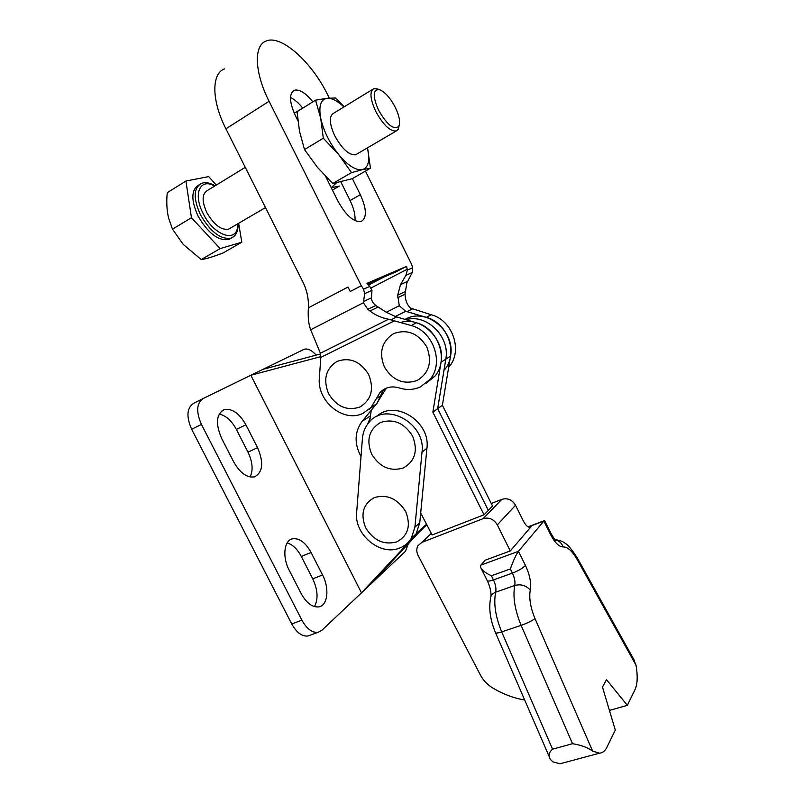 <?xml version="1.0" encoding="UTF-8"?>
<svg xmlns="http://www.w3.org/2000/svg" width="804" height="804" viewBox="0 0 804 804"><rect width="100%" height="100%" fill="white"/><g stroke="black" fill="none" stroke-linecap="round" stroke-linejoin="round"><path stroke-width="1.21" d="M408.11 544.388L405.447 551.313L371.579 583.312L426.512 524.178M423.839 527.535L426.914 524.952M412.623 436.19C404.311 422.924 393.608 418.361 380.513 422.492C369.016 429.497 366.061 440.049 371.649 454.17C379.719 467.174 390.282 471.767 403.337 467.968C415.075 461.225 418.17 450.632 412.623 436.19M405.708 511.615C397.568 498.651 387.096 493.978 374.312 497.596C363.086 504.018 360.212 514.088 365.699 527.816C373.599 540.539 383.93 545.243 396.684 541.926C408.141 535.755 411.156 525.655 405.708 511.615M356.644 512.53C354.041 534.539 380.453 556.468 399.759 548.016C404.653 546.077 408.492 542.851 411.286 538.348L414.904 527.183L422.01 452.129C426.14 423.346 385.578 401.025 369.006 422.391C365.147 426.874 362.946 432.25 362.413 438.522L356.644 512.53M409.527 540.861L416.16 533.816L419.758 522.731L426.914 448.27C430.773 421.457 394.573 398.945 376.654 416.532M312.877 101.847C306.515 93.917 300.807 89.968 295.751 89.998L294.304 90.319C288.917 93.656 289.289 102.118 295.42 115.706L297.872 120.64M328.595 393.739C322.947 379.548 325.741 368.775 336.976 361.418C349.81 356.936 360.383 361.328 368.694 374.594C374.312 389.126 371.378 399.94 359.901 407.025C347.107 411.176 336.665 406.744 328.595 393.739M426.753 346.886C418.231 333.248 407.196 328.816 393.669 333.59C381.789 341.308 378.714 352.474 384.433 367.086C392.704 380.453 403.578 384.935 417.065 380.523C429.205 373.076 432.431 361.86 426.753 346.886M308.364 307.821L348.021 287.038L350.242 291.5L361.318 285.742L363.529 289.149L364.654 293.641L363.398 302.736L367.8 309.309L369.93 310.987C375.317 315.128 381.528 317.871 388.573 319.228L411.266 325.54C433.456 331.188 444.401 363.338 429.869 379.538L420.281 386.975C413.588 389.93 406.573 390.241 399.236 387.92C391.628 385.719 385.237 387.226 380.051 392.442L371.046 407.427L363.056 413.296C343.63 423.246 316.786 401.266 319.359 377.87L320.826 357.398L320.404 353.237L310.676 329.761C308.625 324.565 307.842 317.419 308.334 308.314L308.364 307.821C308.806 298.927 306.987 290.334 302.897 282.033L225.914 128.811C211.522 100.721 211.321 73.737 224.427 68.913M325.66 176.468L337.821 200.899C345.881 215.392 353.649 222.286 361.096 221.572C367.026 218.035 366.775 209.08 360.343 194.709L352.363 178.619M448.682 367.257L449.014 366.855C463.184 351.137 452.712 320.133 431.205 314.756L410.522 308.083C407.166 305.028 405.327 300.415 405.025 294.234L406.884 282.807L412.291 272.496L412.673 267.752L411.547 264.235L365.428 171.101M329.278 98.078L327.891 95.284C312.143 62.491 281.239 34.23 266.094 41.044C253.582 45.386 254.456 72.511 269.079 101.284L225.914 128.811M361.318 285.742L269.079 101.284M426.301 383.156L434.793 376.282C449.235 360.202 438.411 328.344 416.392 322.766L395.427 316.535L386.181 312.193L375.82 305.52C372.865 303.078 371.418 300.515 371.488 297.842L371.961 290.395L369.76 286.445L366.915 283.34L406.613 266.345L407.326 270.084L405.95 275.3L400.492 284.606L397.699 295.168L399.276 305.731L405.729 311.289L426.361 317.379C448.039 322.816 458.622 354.102 444.361 369.94M367.428 284.113L396.322 271.692L406.613 266.345M361.137 285.812L350.242 291.5M368.684 409.718L376.372 404.01L386.332 388.131M340.836 181.925L350.082 200.518C353.83 208.266 355.458 214.98 354.956 220.658M290.485 97.495C294.545 99.394 298.636 102.952 302.756 108.158M320.625 353.921L262.968 369.337L250.838 375.257L361.498 592.849L371.579 583.312M320.866 356.614L250.838 375.257L203.06 398.563C196.508 403.256 195.965 411.869 201.442 424.422L301.912 620.185C306.766 628.879 312.153 632.929 318.062 632.306L321.801 630.346L361.498 592.849L413.226 537.675L416.16 533.816L411.286 538.348M221.582 438.301L233.683 461.908C240.034 472.993 246.959 477.978 254.466 476.872C262.898 472.37 263.933 462.632 257.561 447.667L245.903 424.813C239.411 413.397 232.235 408.311 224.366 409.548C216.246 413.939 215.321 423.527 221.582 438.301M289.179 570.207L301.078 593.432C306.485 603.101 312.444 607.583 318.937 606.869C327.821 605.442 329.59 588.146 322.555 574.981L311.078 552.499C305.53 542.519 299.349 537.946 292.535 538.78C284.063 540.298 282.103 556.971 289.179 570.207M250.074 476.973C253.33 470.25 252.637 461.968 247.984 452.139L236.366 429.406C231.612 420.653 225.884 415.527 219.19 414.04M203.06 398.563L193.412 403.447C186.789 408.161 186.206 416.763 191.653 429.246L291.741 623.964C296.586 632.617 301.982 636.627 307.932 635.994L310.063 635.22M314.454 606.618C318.404 599.101 317.831 589.834 312.736 578.82L301.299 556.448C297.359 549.052 292.646 544.539 287.169 542.921M361.006 456.592C354.132 443.627 354.514 431.869 362.152 421.296L377.187 403.065L382.935 390.643M262.968 369.337L304.294 349.227C307.902 348.323 311.862 350.283 316.173 355.107M367.689 424.03L370.111 418.12M413.226 537.675L422.743 528.791L425.638 524.982L416.16 533.816M378.423 109.917C386.945 124.761 393.719 130.258 398.754 126.409C400.553 122.489 399.437 116.218 395.407 107.605C390.332 97.887 385.015 91.897 379.468 89.666C372.875 89.324 372.533 96.078 378.423 109.917M399.136 125.595L398.181 129.374L396.151 131.042C389.89 131.353 383.056 124.731 375.629 111.163C370.081 98.812 369.488 91.314 373.87 88.651L377.82 89.073M357.016 153.966L355.609 154.79C349.057 155.333 342.092 148.981 334.725 135.735C329.288 123.625 328.906 116.148 333.559 113.314L372.564 89.445M245.27 167.343L207.342 190.558C201.904 193.875 201.734 201.211 206.819 212.578C213.964 224.859 221.231 230.386 228.627 229.15L230.266 228.185M198.849 184.97L198.839 184.97C191.141 189.674 190.88 200.055 198.065 216.115C208.186 233.441 218.467 241.23 228.909 239.451L231.25 238.095C220.819 239.853 210.547 232.054 200.417 214.698C193.231 198.618 193.473 188.236 201.151 183.543C205.04 181.875 209.703 182.629 215.15 185.784M172.498 229.15L168.679 218.397C166.78 210.477 166.307 201.904 167.262 192.679L185.925 181.031L191.452 217.723L220.145 248.597L241.803 242.195L223.241 252.878C212.97 256.838 205.643 259.059 201.231 259.541L183.191 244.396L172.498 229.15L191.452 217.723M332.434 190.076L339.419 186.066L331.258 187.714M296.324 117.525L297.54 117.484M331.248 187.704L336.434 182.87M220.145 248.597L201.231 259.541M216.296 185.081L208.688 176.609L185.925 181.031M241.803 242.195L238.637 223.291M351.519 172.639L362.423 169.644C368.312 167.704 370.071 160.84 367.699 149.041L370.463 168.207L352.152 178.739L332.786 183.473L351.519 172.639L338.856 154.82L323.319 138.218L320.706 118.268L315.57 100.168L327.077 98.279L335.73 97.998L344.202 106.801M343.941 106.962C337.469 100.852 331.851 97.957 327.077 98.279C320.665 99.405 318.545 106.068 320.706 118.268C323.61 131.012 329.66 143.192 338.856 154.82C348.152 165.745 356.001 170.689 362.423 169.644L370.463 168.207M332.786 183.473L317.5 167.433L304.505 149.564L323.319 138.218M304.505 149.564L299.5 131.283L297.078 111.696L315.57 100.168M367.428 147.866L367.699 149.041M633.18 658.305L636.004 665.169C637.853 675.862 637.532 683.983 635.049 689.52L627.341 705.339L606.487 679.651L602.477 687.098L615.291 730.072L606.869 747.348C605.09 750.956 602.648 752.906 599.543 753.187L592.628 751.127C587.915 747.589 581.212 745.107 572.518 743.7L521.133 625.381C514.801 609.945 512.681 596.638 514.761 585.473L495.696 592.186C493.435 603.332 495.435 616.557 501.686 631.864L521.133 625.381C527.344 623.17 531.957 620.889 534.972 618.537L592.628 751.127M381.699 395.116L377.187 403.065L371.247 410.261L369.589 421.758M405.075 319.429C425.517 306.816 455.838 331.067 450.521 356.132L442.391 405.236L437.677 408.673L445.818 359.147C450.401 336.816 426.562 313.329 406.02 319.701C426.572 313.359 450.381 336.846 445.798 359.167L437.657 408.683L432.864 412.171L441.014 362.242C445.617 339.69 421.487 315.952 400.784 322.434M420.693 512.992L432.12 534.982L484.008 514.801L432.864 412.171M442.391 405.236L492.54 506.048L488.319 510.379L437.677 408.673L488.309 510.389L484.008 514.801M529.344 527.293L531.153 526.61L510.289 550.941L497.314 524.881C493.777 519.133 489.043 517.052 483.124 518.64L501.857 499.334L491.274 503.495M483.124 518.64L421.919 542.358L417.929 545.745C416.341 548.71 416.382 551.906 418.06 555.353L480.46 675.129C483.184 680.254 487.083 684.415 492.148 687.601C502.399 693.892 513.243 698.043 524.71 700.053M510.289 550.941L485.244 560.167L480.852 565.111L518.439 551.323L525.454 565.423C522.801 568.207 518.449 570.77 512.419 573.121L510.339 568.941C513.344 560.559 516.047 554.69 518.439 551.323L543.866 521.082L544.81 520.982M562.76 763.026L559.986 763.77L552.851 761.83L550.469 759.478C548.077 755.961 548.78 752.524 552.569 749.177L572.518 743.7M627.341 705.339L609.432 710.434M531.153 526.61L530.007 527.283C527.836 527.374 525.595 525.243 523.293 520.891L515.535 505.254L497.314 524.881M501.857 499.334C507.575 497.766 512.138 499.736 515.535 505.254M510.339 568.941L491.395 575.764C485.465 573.011 481.827 570.126 480.48 567.111L480.852 565.111M419.758 522.731L414.904 527.183M426.914 448.27L422.01 452.129M369.76 286.445L363.529 289.149M412.673 267.752L407.326 270.084M407.296 269.199L371.157 287.922M384.292 276.857L368.302 285.179M363.398 302.736L310.676 329.761M302.666 108.037L294.274 113.284M399.276 305.731L386.312 312.253M405.729 311.289L395.307 316.485M388.573 319.228L320.404 353.237M394.794 320.655L320.826 357.398M431.205 314.756L426.361 317.379M412.181 309.048L406.985 311.701M416.392 322.766L411.266 325.54M396.704 316.957L391.206 319.761M381.679 395.166L376.383 398.523M412.291 272.496L405.95 275.3M371.961 290.395L364.654 293.641M407.638 281.35L400.492 284.606M371.488 297.842L363.358 301.55M404.925 291.751L397.699 295.168M375.82 305.52L367.8 309.309M405.025 294.234L397.789 297.691M377.91 307.178L369.93 310.987M350.082 200.518L360.343 194.709M201.442 424.422L191.653 429.246M301.912 620.185L291.741 623.964M245.903 424.813L236.366 429.406M257.561 447.667L247.984 452.139M311.078 552.499L301.299 556.448M322.555 574.981L312.736 578.82M362.152 421.296L370.443 415.849M233.994 236.376L231.24 238.105C236.014 236.004 238.296 231.18 238.084 223.612M214.648 186.096C200.206 177.483 192.729 193.844 203.131 213.472C214.487 237.039 238.798 243.582 237.592 223.904M445.798 359.167L441.014 362.242M431.296 533.384L421.919 542.358M550.73 532.972L550.459 534.389L543.866 521.082L528.298 526.942M491.395 575.764L493.465 579.905C495.636 584.508 496.369 588.598 495.696 592.186C492.259 593.523 490.52 595.744 490.47 598.859C488.701 609.01 490.36 620.246 495.445 632.557C495.475 633.421 497.555 633.19 501.686 631.864L552.569 749.177M481.204 568.549L487.083 580.307C487.314 581.413 489.445 581.282 493.465 579.905L512.419 573.121C514.6 577.764 515.384 581.875 514.761 585.473C520.962 583.895 526.128 585.433 530.258 590.076C531.394 582.88 529.796 574.659 525.454 565.423M636.004 665.169L577.212 559.594C572.257 551.031 567.564 546.8 563.132 546.921C561.654 543.032 559.051 540.68 555.313 539.856M550.459 534.389C554.85 542.76 559.071 546.931 563.132 546.921M530.258 590.076C528.891 598.086 530.459 607.573 534.972 618.537M450.521 356.132L445.818 359.147M577.212 559.594L577.101 557.574M292.676 91.355L294.304 90.319M434.793 376.282L429.869 379.538M385.327 389.136L380.051 392.442M376.372 404.01L371.046 407.427M318.062 632.306L307.932 635.994M224.366 409.548L222.045 410.703M292.535 538.78L290.274 539.715M398.754 126.409L398.181 129.374M396.151 131.042L355.609 154.79M265.481 207.573L228.627 229.15M231.24 238.105L228.909 239.451M379.468 89.666L376.835 88.721M559.986 763.77L599.543 753.187M487.324 580.789C489.927 586.367 491.154 591.513 490.993 596.206M549.614 757.519L495.606 632.929M634.637 660.928L577.443 558.207C571.956 549.403 567.564 544.248 564.257 542.75C562.559 541.273 559.524 540.248 555.162 539.695M555.554 540.077L556.428 540.7C555.815 541.062 553.986 538.62 550.941 533.384L544.609 520.58M528.037 526.801L544.258 520.69"/></g></svg>
